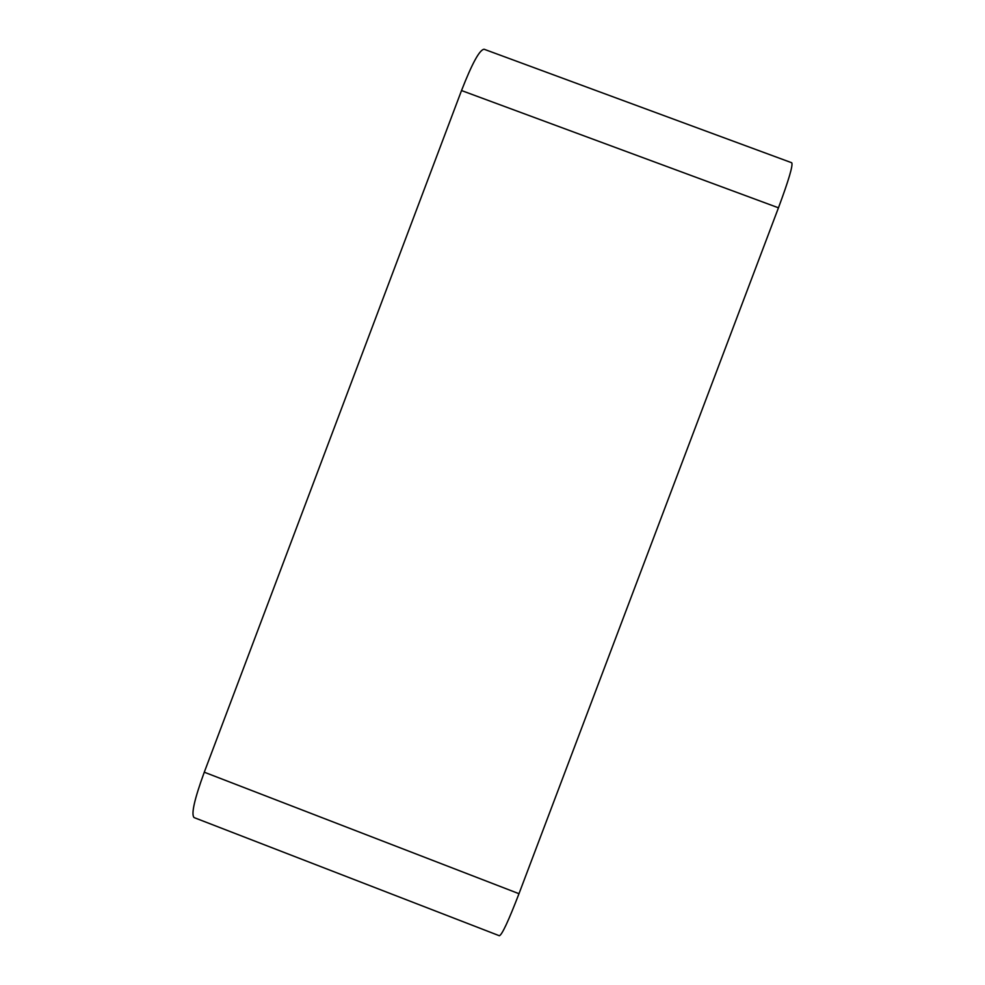 <?xml version="1.0" encoding="UTF-8"?>
<svg xmlns="http://www.w3.org/2000/svg" width="985" height="985" viewBox="0 0 985 985"><rect width="100%" height="100%" fill="white"/><g stroke="black" fill="none" stroke-linecap="round" stroke-linejoin="round"><path stroke-width="1.48" d="M518.984 893.703C508.519 920.889 501.981 934.913 499.37 935.75L194.119 817.599C190.967 814.533 194.353 799.401 204.277 772.203L518.984 893.703L778.458 207.81L461.522 90.546C472.16 63.274 479.707 49.509 484.152 49.262L791.743 162.759C793.147 165.172 788.714 180.193 778.458 207.81M204.277 772.203L461.522 90.546"/></g></svg>
